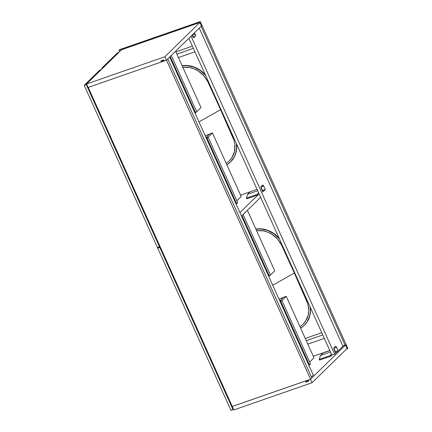 <?xml version="1.0" encoding="UTF-8"?>
<svg xmlns="http://www.w3.org/2000/svg" width="432" height="432" viewBox="0 0 432 432"><rect width="100%" height="100%" fill="white"/><g stroke="black" fill="none" stroke-linecap="round" stroke-linejoin="round"><path stroke-width="0.65" d="M232.27 406.442L310.549 379.22L311.85 377.946L310.549 379.22L166.482 60.14L167.778 58.871L166.482 60.14L310.549 379.22L232.27 406.442L88.22 87.399L233.761 409.957L312.039 382.736L347.085 348.473L312.039 382.736L310.478 379.285L308.329 380.03L310.478 379.285L345.53 345.022L310.478 379.285L312.039 382.736L233.761 409.957L232.27 406.442M164.246 60.917L161.406 61.906L164.246 60.917M162.362 60.966L164.025 60.431L162.362 60.966L161.336 61.97L162.362 60.966M167.778 58.871L311.85 377.946L167.778 58.871M334.822 354.137L343.37 345.778L334.822 354.137L331.9 355.153L334.822 354.137M345.114 345.168L345.53 345.022L347.085 348.473L345.53 345.022L345.114 345.168L201.199 26.465L201.544 26.131L199.741 22.135L118.881 50.258L119.432 49.723L200.286 21.6L199.741 22.135L200.286 21.6L347.798 348.3L347.252 348.835L345.449 344.844L345.109 345.179L201.199 26.465L200.788 26.606L201.544 26.131L201.128 26.271L201.544 26.131L199.741 22.135L118.881 50.258L119.556 51.748L118.881 50.258L119.432 49.723L200.286 21.6L347.798 348.3L346.421 349.126L347.252 348.835L345.449 344.844L342.781 345.983L345.109 345.179M311.423 377.006L313.465 375.014L311.423 377.006M305.473 380.981L232.2 406.507L305.408 381.051L305.899 382.136L308.821 381.121L308.329 380.03L308.821 381.121L305.899 382.136L305.473 380.981M333.693 348.019L333.833 348.295L336.587 347.333L338.143 350.784L335.135 351.988L338.143 350.784L336.447 347.063L335.642 346.324L334.012 347.755L333.817 348.559L335.68 353.192L338.143 350.784L335.68 353.192L334.12 349.742A1.62 0.707 -109.2 0 1 334.012 347.755L335.383 346.421A1.62 0.707 -109.2 0 1 335.507 346.34A1.62 0.707 -109.2 0 1 336.587 347.333L333.833 348.295L335.389 351.74L333.833 348.295A1.62 0.707 70.8 0 0 333.823 348.268M307.255 380.808L305.899 382.136L307.255 380.808M201.463 25.947L166.412 60.205L164.857 56.759L199.903 22.496L201.463 25.947L166.412 60.205L164.263 60.955L166.412 60.205L164.857 56.759L86.578 83.981L88.133 87.431L161.336 61.97L88.133 87.431L86.578 83.981L121.624 49.723L86.578 83.981L164.857 56.759L199.903 22.496L201.463 25.947M121.624 49.723L199.903 22.496L121.624 49.723M160.844 60.885L161.336 61.97L160.844 60.885L163.771 59.864L164.263 60.955L163.771 59.864L160.844 60.885M306.844 380.954L308.486 380.381L306.844 380.954L306.666 380.565L306.844 380.954M162.124 60.437L162.378 61.004L162.124 60.437M169.679 57.013L313.324 375.149L169.679 57.013M192.769 36.682A1.62 0.707 70.8 0 0 192.467 35.203L192.321 34.879L192.467 35.203L195.221 34.247A1.62 0.707 -109.2 0 1 195.329 36.234L193.957 37.573A1.62 0.707 -109.2 0 1 193.838 37.649A1.62 0.707 -109.2 0 1 192.758 36.655L192.067 35.132L192.893 36.931L193.698 37.665L195.523 35.694L194.53 32.719L195.221 34.247L192.467 35.203L192.737 36.877M199.255 28.102L342.9 346.243L199.255 28.102M334.649 354.197L191.041 36.131L334.649 354.197M260.879 186.759L261.02 187.029L263.774 186.073L262.688 185.08L261.004 187.034L262.867 191.932L265.329 189.518L263.774 186.073L261.02 187.029L262.575 190.48L262.321 190.728L265.329 189.518L262.867 191.932L261.306 188.482A1.62 0.707 -109.2 0 1 261.198 186.494L262.57 185.155A1.62 0.707 -109.2 0 1 262.694 185.08A1.62 0.707 -109.2 0 1 263.774 186.073L265.329 189.518L262.575 190.48L261.02 187.029A1.62 0.707 70.8 0 0 261.009 187.007M188.833 38.291L331.9 355.153L188.833 38.291M195.329 36.234L192.969 37.055L195.329 36.234M230.974 410.4L233.453 409.277L233.037 409.682L159.775 247.423L157.712 248.141L230.974 410.4L233.037 409.682L159.775 247.423L160.256 246.947L157.712 248.141L158.711 247.163L157.712 248.141L230.974 410.4M241.493 216.059L260.642 197.338L241.493 216.059M240.559 195.161L250.128 191.835L240.559 195.161M259.087 193.892L239.938 212.609L259.087 193.892M157.464 247.595L160.013 246.402L159.527 246.877L86.265 84.613L84.202 85.331L157.464 247.595L84.202 85.331L100.013 69.876L84.202 85.331L86.681 84.208L86.265 84.613L159.527 246.877L157.464 247.595M100.013 69.876L101.077 69.806L100.013 69.876M237.74 202.678L208.159 137.16L207.063 138.229L236.644 203.753L237.74 202.678L208.159 137.16L206.177 137.846L208.159 137.16L206.177 137.846L208.159 137.16L212.468 132.943L241.196 196.56L236.882 200.777L208.159 137.16L212.468 132.943L241.196 196.56L236.882 200.777L208.159 137.16L207.063 138.229L236.644 203.753L236.034 203.963L237.74 202.678M206.447 138.445L207.063 138.229L206.447 138.445M170.176 56.533L195.588 112.822L194.978 113.033L196.684 111.748L171.266 55.458L196.684 111.748L171.266 55.458L196.684 111.748L200.999 107.536L195.588 112.822L170.176 56.533M206.026 137.506L209.72 133.898L212.468 132.943L209.72 133.898L206.026 137.506M175.581 51.246L200.999 107.536L175.581 51.246M209.412 134.195L205.195 135.664L209.412 134.195M319.518 360.104L330.869 356.157L331.9 355.153L330.869 356.157L319.518 360.104L319.189 359.381L330.545 355.433L330.869 356.157L330.545 355.433L319.189 359.381L320.49 355.493L330.48 352.015L320.49 355.493L323.023 353.014L329.859 350.638L323.023 353.014L320.49 355.493L319.189 359.381L319.518 360.104M331.171 353.549L330.545 355.433L331.171 353.549M333.931 349.223L334.206 349.126L333.931 349.223M246.704 198.844L258.061 194.897L246.704 198.844L246.375 198.115L257.731 194.168L258.061 194.897L257.731 194.168L246.375 198.115L247.676 194.227L257.666 190.755L247.676 194.227L250.209 191.754L257.045 189.373L250.209 191.754L247.676 194.227L246.375 198.115L246.704 198.844M258.363 192.289L257.731 194.168L258.363 192.289M261.117 187.958L261.398 187.861L261.117 187.958M270.437 275.098L243.081 214.504L270.437 275.098L268.731 276.383L270.437 275.098L243.081 214.504L270.437 275.098L274.752 270.886L270.437 275.098M310.554 363.944L281.912 300.51L279.936 301.196L281.912 300.51L280.816 301.579L309.458 365.013L308.848 365.229L310.554 363.944L281.912 300.51L280.816 301.579L309.458 365.013L310.554 363.944M280.206 301.795L280.816 301.579L280.206 301.795M241.985 215.573L269.347 276.172L241.985 215.573M247.396 210.292L274.752 270.886L247.396 210.292M314.005 357.82L309.695 362.038L281.912 300.51L286.227 296.293L314.005 357.82L309.695 362.038L281.912 300.51L279.936 301.196L281.912 300.51L286.227 296.293L314.005 357.82M279.785 300.861L283.473 297.254L286.227 296.293L283.473 297.254L279.785 300.861M283.171 297.545L278.948 299.014L283.171 297.545M117.542 52.747L101.725 68.202L102.028 68.877L101.725 68.202L117.542 52.747L118.606 52.677L117.542 52.747M103.27 67.667L101.725 68.202L103.27 67.667M307.827 344.137L324.335 338.396L307.827 344.137M306.272 340.691L322.774 334.951L306.272 340.691M305.262 338.456L321.764 332.716L305.262 338.456M192.364 46.127L175.862 51.867L192.364 46.127M178.427 57.548L194.935 51.808L178.427 57.548M176.872 54.103L193.374 48.362L176.872 54.103M182.72 67.268L189.448 67.478L193.909 68.764L198.137 70.913L203.629 75.535L207.646 81.454L220.59 109.685L234.058 140.497L234.916 145.049L234.419 151.756L231.849 157.761L229.133 161.033L226.179 163.312L229.133 161.033C231.066 159.268 232.616 156.881 233.782 153.873C234.7 151.74 235.078 148.797 234.916 145.049L234.058 140.497L232.33 136.053L220.59 109.685L198.979 121.9L220.59 109.685L208.661 83.619C208.3 82.107 206.626 79.412 203.629 75.535C200.853 72.679 198.331 70.745 196.058 69.73C192.904 68.202 189.945 67.349 187.18 67.176L182.812 67.257M256.473 230.618L263.201 230.828L267.662 232.114L271.895 234.263L277.387 238.885L281.405 244.804L294.343 273.04L307.816 303.847L308.745 310.694L308.178 315.106L305.608 321.111L302.886 324.383L299.938 326.662L302.886 324.383C304.825 322.618 306.374 320.231 307.541 317.223C308.453 315.09 308.831 312.147 308.669 308.399L307.816 303.847L306.088 299.403L294.343 273.04L272.738 285.25L294.343 273.04L282.415 246.969C282.058 245.457 280.379 242.762 277.387 238.885C274.612 236.029 272.084 234.095 269.816 233.08C266.657 231.552 263.698 230.699 260.933 230.526L256.565 230.607M313.292 356.243L329.8 350.503L313.292 356.243M205.378 74.941A24.705 21.767 -134.3 0 0 182.104 65.691L187.304 65.48L194.098 66.982L200.405 70.362L205.691 75.319M236.493 143.532L236.731 148.09L235.418 154.586L233.48 158.447L230.774 161.752A24.705 21.767 -134.3 0 0 236.558 143.996M279.131 238.291A24.705 21.767 -134.3 0 0 255.857 229.041L261.063 228.83L267.851 230.337L274.163 233.712L279.45 238.669M310.246 306.882L310.484 311.44L309.83 315.846L307.233 321.797L304.528 325.102A24.705 21.767 -134.3 0 0 310.311 307.346M304.393 325.237L307.098 321.932L309.69 315.976L310.349 311.575L310.084 306.844A24.705 21.767 45.7 0 1 304.393 325.237A24.705 21.767 45.7 0 1 300.596 328.12L304.528 325.107A24.705 21.767 -134.3 0 1 304.457 325.172M255.906 229.144A24.705 21.767 45.7 0 1 279.428 238.945L274.028 233.847L267.716 230.467L260.923 228.965L255.906 229.144M230.639 161.887L234.414 156.708L235.937 152.626L236.59 148.225L236.331 143.494A24.705 21.767 45.7 0 1 230.634 161.887A24.705 21.767 45.7 0 1 226.843 164.77L230.774 161.757A24.705 21.767 -134.3 0 1 230.704 161.822M182.153 65.794A24.705 21.767 45.7 0 1 205.675 75.595L200.27 70.492L193.963 67.117L187.169 65.615L182.153 65.794"/></g></svg>
